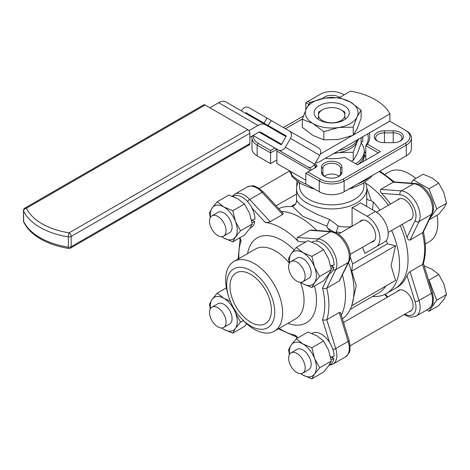 <?xml version="1.0" encoding="UTF-8"?>
<svg xmlns="http://www.w3.org/2000/svg" width="470" height="470" viewBox="0 0 470 470"><rect width="100%" height="100%" fill="white"/><g stroke="black" fill="none" stroke-linecap="round" stroke-linejoin="round"><path stroke-width="0.7" d="M278.757 208.627A63.714 36.789 60 0 1 290.119 206.559L292.411 206.289L302.704 216.253L326.773 226.129L327.719 228.267L333.694 231.927M352.071 226.34C347.794 227.316 343.2 227.21 338.3 226.029L329.64 219.525L326.773 226.129M329.64 219.525L317.097 214.408L306.845 209.079L299.731 204.38L296.611 200.455L296.594 201.084M363.927 182.877L363.927 186.238A32.224 18.606 180 0 1 344.034 203.422A32.224 18.606 180 0 1 308.919 199.392A32.224 18.606 180 0 1 299.478 186.238L299.478 182.877M365.026 182.16A35.156 20.298 180 0 1 366.859 188.629A35.156 20.298 180 0 1 345.156 207.376A35.156 20.298 180 0 1 306.845 202.981A35.156 20.298 180 0 1 296.552 188.629A35.156 20.298 180 0 1 298.38 182.16M281.371 211.453A63.714 36.789 60 0 1 300.424 217.569A63.714 36.789 60 0 1 316.674 230.453A63.714 36.789 -120 0 0 281.371 211.453M371.341 242.185A12.155 7.021 -120 0 0 373.198 241.627A12.155 7.021 -120 0 0 375.06 231.886A12.155 7.021 -120 0 0 367.117 221.17A12.155 7.021 -120 0 0 361.042 220.571A12.155 7.021 -120 0 0 359.65 221.869M367.657 133.903A36.619 21.144 180 0 1 368.321 137.916A36.619 21.144 180 0 1 365.795 145.641L378.315 152.868M365.795 160.094L365.795 145.641L367.499 144.231A38.082 21.99 0 0 0 369.238 132.992M338.97 176.285A8.789 5.076 0 0 0 337.906 175.539A8.789 5.076 0 0 0 324.418 176.285M324.999 176.726A8.789 5.076 180 0 1 322.908 173.442L322.908 168.366A8.789 5.076 180 0 1 331.697 163.29A8.789 5.076 180 0 1 337.906 164.776A8.789 5.076 180 0 1 340.486 168.366L340.486 173.442A8.789 5.076 180 0 1 338.388 176.726M377.751 141.212A8.789 5.076 180 0 1 375.653 137.922L375.653 137.922A8.789 5.076 180 0 1 384.442 132.851L393.231 132.851A8.789 5.076 180 0 1 399.447 134.338A8.789 5.076 180 0 1 402.02 137.922L402.02 137.922A8.789 5.076 180 0 1 399.923 141.212M389.706 121.172L405.24 130.143A16.115 9.3 180 0 1 409.963 136.723A16.115 9.3 180 0 1 405.24 143.297L343.1 179.176A16.115 9.3 180 0 1 331.703 181.902A16.115 9.3 180 0 1 320.311 179.176L307.873 171.996L316.163 167.214A2.932 1.692 0 0 0 317.021 166.016A2.932 1.692 0 0 0 316.163 164.823L314.747 164.007M315.018 166.55L315.129 166.615A1.463 0.846 180 0 1 315.558 167.214A1.463 0.846 180 0 1 315.135 167.808M274.885 147.985L270.591 150.471L258.165 143.297A16.115 9.3 180 0 1 253.447 136.723A16.115 9.3 180 0 1 253.553 135.671M252.331 135.906A17.578 10.146 0 0 0 251.985 137.916A17.578 10.146 0 0 0 257.131 145.095L270.591 152.862L270.591 150.471M309.93 102.613L307.891 101.438L320.311 94.264A16.115 9.3 180 0 1 331.703 91.538A16.115 9.3 180 0 1 343.1 94.264L344.134 94.864M307.873 171.996L305.805 173.195L319.277 180.974A17.578 10.146 0 0 0 331.703 183.946A17.578 10.146 0 0 0 344.134 180.974L406.28 145.095A17.578 10.146 0 0 0 411.426 137.916A17.578 10.146 0 0 0 406.28 130.742L405.24 130.143L406.28 130.742M341.948 167.167A10.252 5.922 0 0 0 331.697 161.251A10.252 5.922 0 0 0 321.439 167.167L321.439 172.243A10.252 5.922 0 0 0 324.447 176.432A10.252 5.922 0 0 0 331.697 178.165A10.252 5.922 0 0 0 338.946 176.432A10.252 5.922 0 0 0 341.948 172.243L341.948 167.167L340.486 168.366M328.571 97.66A8.789 5.076 180 0 1 331.714 97.319A8.789 5.076 180 0 1 333.741 97.46M339.651 97.449A10.252 5.922 0 0 0 331.714 95.281A10.252 5.922 0 0 0 322.59 98.506M384.442 130.807A10.252 5.922 0 0 0 374.19 136.729A10.252 5.922 0 0 0 377.193 140.912A10.252 5.922 0 0 0 384.442 142.651L393.231 142.651A10.252 5.922 0 0 0 400.481 140.912A10.252 5.922 0 0 0 403.483 136.729A10.252 5.922 0 0 0 393.231 130.807L384.442 130.807L384.442 142.651M352.071 226.246L352.071 207.581A35.156 20.298 0 0 0 360.361 202.799L375.407 211.482L367.117 216.27A18.166 10.487 60 0 1 378.985 232.274A18.166 10.487 60 0 1 376.2 246.826L364.885 253.359A59.32 34.251 -120 0 0 362.499 247.291M366.859 188.629L366.612 206.406M292.411 206.289C295.125 205.278 296.523 203.334 296.611 200.455M338.3 226.029L336.226 232.045L336.414 232.985M336.226 232.045L341.126 232.562M351.736 305.735L356.248 285.801L351.736 271.078L352.594 263.929L387.403 243.83L395.57 245.769L391.058 265.703L395.57 280.431L351.736 305.735M350.109 257.019A59.32 34.251 60 0 1 352.594 263.929M327.719 228.267A63.714 36.789 60 0 1 330.486 231.469M348.476 262.624A63.714 36.789 60 0 1 351.008 307.556A63.714 36.789 60 0 1 342.389 318.842M296.705 186.725L296.864 181.085M372.534 209.826L373.292 201.953L371 200.596C368.286 200.267 366.888 199.421 366.8 198.07M371 200.596L370.918 199.421L366.853 188.264M386.275 240.487A59.32 34.251 60 0 1 387.403 243.83M373.168 248.577L364.885 253.359M384.484 242.044L376.2 246.826L384.484 242.044A18.166 10.487 -120 0 0 387.268 227.492A18.166 10.487 -120 0 0 375.407 211.482M325.246 158.39A38.082 21.99 0 0 0 344.71 157.385L357.599 164.829L380.383 151.669L367.499 144.231M283.404 127.535L303.409 115.99M277.335 130.795L275.872 130.795M277.335 142.633L278.798 142.633M305.817 109.786L305.817 102.63L307.891 101.438M305.817 102.63L308.72 104.311M276.883 159.994L270.591 163.625L270.591 152.862L276.542 149.425M305.805 173.195L305.805 183.958L319.277 191.737A17.578 10.146 0 0 0 344.134 191.737L406.28 155.858A17.578 10.146 0 0 0 411.426 148.685L411.426 137.916M251.985 137.916L251.985 148.685A17.578 10.146 0 0 0 257.131 155.858L270.591 163.625M305.988 184.064A45.408 26.214 180 0 1 299.596 180.997A45.408 26.214 180 0 1 291.553 174.699L290.025 172.102L289.861 170.986M352.071 207.581L367.117 216.27M395.57 245.769L351.736 271.078M373.292 201.953A63.714 36.789 60 0 1 379.948 210.155M391.663 230.447A63.714 36.789 60 0 1 386.352 293.562A63.714 36.789 60 0 1 372.528 296.47M385.882 286.024A59.32 34.251 60 0 1 378.773 292.863L350.209 309.354M342.448 275.097A63.714 36.789 60 0 1 341.249 315.17A63.714 36.789 -120 0 0 342.448 275.097M365.46 182.959A63.714 36.789 60 0 1 388.443 205.249A63.714 36.789 60 0 0 365.46 182.959M386.352 293.562L394.841 288.656A63.714 36.789 60 0 0 400.158 225.547A63.714 36.789 60 0 1 394.841 288.656L396.915 287.464A63.714 36.789 -120 0 0 406.979 275.538L408.318 273.311L410.069 271.631L422.495 264.457L423.264 263.623C426.196 254.405 426.202 243.689 423.282 231.475M344.886 112.072A17.578 10.146 0 0 0 344.134 111.607L341.026 109.816A13.184 7.608 180 0 1 344.886 115.197L344.886 112.072M329.952 122.899L331.703 122.805A13.184 7.608 180 0 1 322.385 120.579A13.184 7.608 180 0 1 318.525 115.197L318.525 118.052A17.578 10.146 180 0 0 317.503 118.781M345.908 118.781A17.578 10.146 180 0 0 344.886 118.052L344.886 115.197A13.184 7.608 180 0 1 331.703 122.805L333.459 122.899M322.385 109.816L319.277 111.607A17.578 10.146 0 0 0 318.525 112.072L318.525 115.197A13.184 7.608 180 0 1 322.385 109.816A13.184 7.608 180 0 1 331.703 107.583A13.184 7.608 180 0 1 341.026 109.816L344.134 111.607M355.714 163.736A32.518 18.777 -0 0 0 364.221 151.076L364.221 153.467A32.518 18.777 180 0 1 357.594 164.823A32.518 18.777 -0 0 0 364.221 153.467L364.221 155.858A32.518 18.777 180 0 1 362.399 162.056M364.221 151.076A32.518 18.777 -0 0 0 361.113 143.062M358.534 139.173L357.171 141.858A26.367 15.222 0 0 0 357.923 139.525A26.367 15.222 180 0 1 350.35 148.685A26.367 15.222 180 0 1 334.487 153.055A26.367 15.222 0 0 0 338.529 152.621L333.459 153.649M362.775 136.723L362.775 141.505L361.113 142.469M339.076 150.406A26.808 15.475 0 0 0 357.476 139.784M351.237 161.151L353.234 160.382L357.171 153.819L361.113 143.403L361.113 137.681M353.234 160.382L353.234 152.268L338.529 152.621A26.367 15.222 0 0 0 357.171 141.858L353.234 152.268M315.411 162.855A14.646 8.454 -60 0 0 315.993 162.82A14.646 8.454 -60 0 0 319.958 161.445L389.912 121.054L389.912 113.881A58.591 33.828 0 0 0 375.207 99.646A58.591 33.828 0 0 0 350.555 91.157L339.199 97.713M279.456 132.017A5.857 3.384 -60 0 1 279.016 132.099A5.857 3.384 -60 0 1 277.711 131.858M248.93 130.689L258.018 125.443A14.646 8.454 -60 0 1 261.984 124.068A14.646 8.454 -60 0 1 265.344 124.72L225.988 101.996A14.646 8.454 120 0 0 222.627 101.344A14.646 8.454 120 0 0 218.662 102.719L209.902 107.777M281.577 144.237L260.95 132.329A5.857 3.384 120 0 0 259.605 132.07A5.857 3.384 120 0 0 258.018 132.622L249.881 137.316M302.404 118.957L285.472 128.733M260.926 132.317L262.665 133.321L260.921 132.317M225.988 101.996L285.971 136.629M267.06 125.713L252.055 117.048M320.346 154.042L352.095 135.713M353.54 134.878L389.912 113.881M314.33 164.688A11.721 6.768 -60 0 1 314.571 165.164A11.721 6.768 -60 0 1 315.182 167.778M291.341 134.097A5.857 4.782 120 0 1 290.483 138.386L319.776 155.3A5.857 4.782 -60 0 0 320.634 151.011A5.857 4.782 -60 0 0 318.56 147.833L289.267 130.918A5.857 4.782 120 0 1 291.341 134.097M311.017 170.181A5.857 3.384 120 0 0 310.746 169.206A5.857 3.384 120 0 0 309.848 168.172L304.472 165.07M275.667 148.438L309.848 168.172L275.667 148.438A5.857 3.384 -60 0 1 276.566 149.472A5.857 3.384 -60 0 1 276.883 151.123L276.883 163.489L305.805 180.192M282.071 150.153A5.857 4.782 120 0 1 278.281 149.948L307.58 166.862A5.857 4.782 -60 0 0 311.363 167.067A5.857 4.782 -60 0 0 314.647 164.177L285.355 147.269A5.857 4.782 120 0 1 282.071 150.153M241.433 110.914L241.803 110.28A5.857 4.782 120 0 1 245.087 107.395A5.857 4.782 120 0 1 248.871 107.601L271.143 120.455L268.211 125.531L286.336 135.994L281.213 144.872L259.164 132.146M245.575 113.305L245.945 112.671L275.238 129.585L274.874 130.219M270.479 137.833L270.115 138.468M267.136 143.509A5.857 4.782 -60 0 0 267.183 143.538L278.281 149.948M319.776 155.3L314.647 164.177M318.56 147.833L271.143 120.455M285.355 147.269L290.483 138.386M245.945 112.671L264.07 123.14L267.001 118.064M264.07 123.14L286.336 135.994M23.6 210.161A2.932 1.692 0 0 0 23.5 210.595A2.932 2.932 0 0 1 24.963 208.057L203.675 104.881A2.932 1.692 -120 0 1 205.137 105.027L247.808 129.667L69.102 232.838A2.932 0.635 99 0 0 68.326 236.862L68.326 247.15A63.861 36.871 180 0 1 40.038 237.661A63.861 36.871 180 0 1 23.606 221.329A2.932 1.692 180 0 1 23.5 220.882L23.5 210.595A2.932 1.692 0 0 0 23.606 211.042A2.932 2.309 -25.4 0 1 26.432 208.204A2.932 1.692 -120 0 0 24.963 208.057L203.675 104.881M247.808 144.737A2.932 1.692 -120 0 0 249.276 144.877L70.565 248.054A2.932 1.692 -120 0 0 71.176 246.715A2.932 1.692 180 0 1 69.854 247.155A2.932 1.692 180 0 1 68.326 247.15A2.932 0.635 99 0 0 68.644 248.413A2.932 2.932 0 0 0 70.565 248.054L249.276 144.877A2.932 1.692 -120 0 0 249.881 143.538L249.881 133.251A2.932 1.692 -120 0 0 249.276 131.212A2.932 1.692 -120 0 0 247.808 129.667M319.277 119.979A17.578 10.146 0 0 0 338.429 122.177A17.578 10.146 0 0 0 349.281 112.8A17.578 10.146 0 0 0 344.134 105.627A17.578 10.146 0 0 0 324.976 103.429A17.578 10.146 0 0 0 314.13 112.8A17.578 10.146 0 0 0 319.277 119.979M302.298 119.274L302.298 127.388L313.061 135.525L323.824 139.819L338.529 139.467L353.234 135.266L357.171 128.704L361.113 118.293L361.113 110.174L357.171 116.742L353.234 127.153L338.529 127.505L323.824 131.706L313.061 123.569L302.298 119.274L306.24 108.864L310.177 102.296L324.882 98.101L339.587 97.748L350.35 102.037A26.367 15.222 0 0 0 324.882 98.101A26.367 15.222 0 0 0 306.24 108.864A26.367 15.222 0 0 0 313.061 123.569A26.367 15.222 0 0 0 338.529 127.505A26.367 15.222 0 0 0 357.171 116.742A26.367 15.222 0 0 0 350.35 102.037L361.113 110.174M323.824 139.819L323.824 131.706M353.234 135.266L353.234 127.153M217.792 216.406A11.715 6.762 60 0 1 225.441 226.728A11.715 6.762 60 0 1 223.644 236.116A11.715 6.762 60 0 1 217.792 235.535A11.715 6.762 60 0 1 210.137 225.212A11.715 6.762 60 0 1 211.935 215.83A11.715 6.762 60 0 1 217.792 216.406M250.034 228.156L251.244 227.462A18.019 10.405 -120 0 0 254.763 221.74L252.002 222.58M251.544 220.154L254.975 219.261A18.019 10.405 -120 0 0 242.232 197.147A18.019 10.405 -120 0 0 233.226 196.254L232.903 196.442M251.873 220.072L254.763 221.74M229.489 232.744A11.721 6.768 -120 0 0 229.66 232.65A11.721 6.768 -120 0 0 231.452 223.262A11.721 6.768 -120 0 0 223.796 212.934A11.721 6.768 -120 0 0 217.939 212.352A11.721 6.768 -120 0 0 217.775 212.458M252.231 224.043L240.546 230.782L235.458 237.009L232.773 241.844L244.453 235.1L249.547 228.878L252.231 224.043L249.547 213.327L244.453 204.004L237.885 198.822L228.908 195.026L217.228 201.771L223.796 206.953A19.041 10.992 -120 0 0 212.135 207.999L217.228 201.771M232.773 241.844L223.796 238.049L221.617 236.663M244.453 204.004L232.773 210.748L235.458 221.458L240.546 230.782M221.711 236.657A19.041 10.992 -120 0 0 223.796 238.049A19.041 10.992 -120 0 0 235.458 237.009A19.041 10.992 -120 0 0 235.458 221.458A19.041 10.992 -120 0 0 223.796 206.953L232.773 210.748M210.319 217.534L209.456 212.834L212.135 207.999A19.041 10.992 -120 0 0 210.495 217.234M296.887 262.072A11.715 6.762 60 0 1 304.537 272.394A11.715 6.762 60 0 1 302.745 281.783A11.715 6.762 60 0 1 296.887 281.201A11.715 6.762 60 0 1 289.238 270.879A11.715 6.762 60 0 1 291.03 261.496A11.715 6.762 60 0 1 296.887 262.072M429.233 219.754L438.727 214.273L443.815 208.046L446.5 203.21L443.815 192.5L438.727 183.177L432.153 177.995L423.176 174.2L413.4 179.846L428.951 188.822L438.727 183.177M411.05 183.194L413.4 179.846M428.951 188.822L436.724 208.856L429.598 218.991M436.724 208.856L446.5 203.21M329.135 273.822L330.339 273.129A18.019 10.405 -120 0 0 333.865 267.407L331.097 268.247M330.639 265.82L334.07 264.927A18.019 10.405 -120 0 0 321.333 242.814A18.019 10.405 -120 0 0 312.321 241.921L311.998 242.109M330.968 265.738L333.865 267.407M308.584 278.41A11.721 6.768 -120 0 0 308.755 278.316A11.721 6.768 -120 0 0 310.553 268.928A11.721 6.768 -120 0 0 302.897 258.6A11.721 6.768 -120 0 0 297.034 258.018A11.721 6.768 -120 0 0 296.87 258.118M331.327 269.709L319.647 276.448L314.553 282.676L311.869 287.511L323.554 280.766L328.642 274.545L331.327 269.709L328.642 258.993L323.554 249.67L316.98 244.488L308.003 240.693L296.323 247.437L302.897 252.619A19.041 10.992 -120 0 0 291.236 253.665L296.323 247.437M311.869 287.511L302.897 283.716L300.712 282.329M323.554 249.67L311.869 256.414L314.553 267.125L319.647 276.448M300.806 282.323A19.041 10.992 -120 0 0 302.897 283.716A19.041 10.992 -120 0 0 314.553 282.676A19.041 10.992 -120 0 0 314.553 267.125A19.041 10.992 -120 0 0 302.897 252.619L311.869 256.414M228.455 295.912A33.981 19.622 60 0 1 250.71 270.55A33.981 19.622 60 0 1 274.738 312.168A33.981 19.622 60 0 1 250.71 326.045A33.981 19.622 60 0 1 241.65 318.766A33.981 19.622 60 0 1 228.455 295.912L227.744 293.492A40.279 23.259 60 0 1 233.989 261.438L255.427 249.065A40.279 23.259 60 0 1 275.567 251.056A40.279 23.259 60 0 1 289.414 263.2L288.551 258.5L291.236 253.665A19.041 10.992 -120 0 0 289.591 262.9M217.792 307.744A11.715 6.762 60 0 1 225.441 318.061A11.715 6.762 60 0 1 223.644 327.449A11.715 6.762 60 0 1 217.792 326.867A11.715 6.762 60 0 1 210.137 316.545A11.715 6.762 60 0 1 211.935 307.163A11.715 6.762 60 0 1 217.792 307.744M229.489 324.077A11.721 6.768 -120 0 0 229.66 323.983A11.721 6.768 -120 0 0 231.452 314.595A11.721 6.768 -120 0 0 223.796 304.266A11.721 6.768 -120 0 0 217.939 303.69A11.721 6.768 -120 0 0 217.775 303.79M243.319 320.517L240.546 322.12L235.458 328.342L232.773 333.177L244.453 326.433L246.732 323.818M232.773 333.177L223.796 329.382L221.617 327.995M234.16 308.861L235.458 312.797L240.546 322.12M210.319 308.866L209.456 304.166L212.135 299.331L217.228 293.104L223.796 298.286A19.041 10.992 -120 0 0 212.135 299.331A19.041 10.992 -120 0 0 210.495 308.567M221.711 327.99A19.041 10.992 -120 0 0 223.796 329.382A19.041 10.992 -120 0 0 235.458 328.342A19.041 10.992 -120 0 0 235.458 312.797A19.041 10.992 -120 0 0 223.796 298.286L230.341 301.258M226.393 287.81L217.228 293.104M296.887 353.405A11.715 6.762 60 0 1 304.537 363.727A11.715 6.762 60 0 1 302.745 373.115A11.715 6.762 60 0 1 296.887 372.534A11.715 6.762 60 0 1 289.238 362.211A11.715 6.762 60 0 1 291.03 352.829A11.715 6.762 60 0 1 296.887 353.405M428.493 279.891L428.951 280.155L436.724 300.189L428.951 311.252L438.727 305.606L443.815 299.378L446.5 294.543L443.815 283.833L438.727 274.509L432.153 269.328L424.14 265.844M428.951 280.155L438.727 274.509M428.951 311.252L426.754 309.983M436.724 300.189L446.5 294.543M329.135 365.155L330.339 364.462A18.019 10.405 -120 0 0 333.865 358.739L331.097 359.579M330.639 357.153L334.07 356.26A18.019 10.405 -120 0 0 321.333 334.147A18.019 10.405 -120 0 0 312.321 333.254L311.998 333.441M330.968 357.071L333.865 358.739M308.584 369.743A11.721 6.768 -120 0 0 308.755 369.649A11.721 6.768 -120 0 0 310.553 360.261A11.721 6.768 -120 0 0 302.897 349.933A11.721 6.768 -120 0 0 297.034 349.357A11.721 6.768 -120 0 0 296.87 349.457M331.327 361.042L319.647 367.787L314.553 374.008L311.869 378.844L323.554 372.099L328.642 365.877L331.327 361.042L328.642 350.326L323.554 341.003L316.98 335.821L308.003 332.026L296.323 338.77L302.897 343.952A19.041 10.992 -120 0 0 291.236 344.998L296.323 338.77M311.869 378.844L302.897 375.048L300.712 373.662M323.554 341.003L311.869 347.747L314.553 358.463L319.647 367.787M300.806 373.656A19.041 10.992 -120 0 0 302.897 375.048A19.041 10.992 -120 0 0 314.553 374.008A19.041 10.992 -120 0 0 314.553 358.463A19.041 10.992 -120 0 0 302.897 343.952L311.869 347.747M289.414 354.533L288.551 349.833L291.236 344.998A19.041 10.992 -120 0 0 289.591 354.233M390.511 204.05A63.714 36.789 -120 0 0 381.558 193.393L380.171 191.055L380.771 189.381L393.202 182.201L413.723 183.717A19.041 10.992 60 0 1 428.628 195.579A19.041 10.992 60 0 1 431.448 214.414L422.495 232.944A63.714 36.789 60 0 1 422.495 264.457L431.448 293.321A19.041 10.992 60 0 1 428.628 308.902L416.197 316.075A19.041 10.992 -120 0 0 419.017 300.495A2.932 0.875 162.8 0 1 416.996 301.299A2.932 0.875 162.8 0 1 415.045 301.552A16.115 9.3 60 0 1 412.66 314.736A16.115 9.3 60 0 1 404.934 314.119M397.426 291.394A12.009 6.933 60 0 1 398.601 290.378L398.601 290.378A12.009 6.933 60 0 1 410.61 297.316A12.009 6.933 60 0 1 410.61 311.181L410.61 311.181A12.009 6.933 60 0 1 409.147 311.692M397.426 200.061A12.009 6.933 60 0 1 398.601 199.045A12.009 6.933 60 0 1 410.61 205.978A12.009 6.933 60 0 1 410.61 219.848A12.009 6.933 60 0 1 409.147 220.354M415.045 220.736L406.979 237.432L408.318 239.806L410.069 240.123L423.2 232.239L432.183 213.638C437.429 203.733 425.967 183.876 414.763 183.464A2.932 2.227 -85.8 0 0 413.723 183.717L401.292 190.891A2.932 2.227 94.2 0 0 400.07 192.518A2.932 2.227 94.2 0 0 400.046 194.756A16.115 9.3 60 0 1 412.66 204.797A16.115 9.3 60 0 1 415.045 220.736A2.932 2.227 25.8 0 0 416.996 221.834A2.932 2.227 25.8 0 0 419.017 221.593A19.041 10.992 -120 0 0 416.197 202.752A19.041 10.992 -120 0 0 401.292 190.891L380.771 189.381M379.037 171.585A63.714 36.789 60 0 1 393.202 182.201L394.166 181.949L414.763 183.464M425.291 244.018L429.421 241.633A40.279 23.259 -120 0 0 437.764 223.191A40.279 23.259 -120 0 0 437.018 215.26M415.774 178.471A40.279 23.259 -120 0 0 389.142 171.861L385.012 174.247M406.979 237.432A63.714 36.789 -120 0 0 402.232 224.349M329.047 365.284L332.924 364.15L345.35 356.977L332.924 364.15A19.041 10.992 -120 0 0 335.745 348.57A2.932 0.875 162.8 0 1 333.724 349.375A2.932 0.875 162.8 0 1 332.954 349.545M282.958 213.21L283.24 213.509L282.64 214.526L270.209 221.705L249.688 199.521A19.041 10.992 -120 0 0 234.783 194.169L247.214 186.995A19.041 10.992 60 0 1 262.119 192.342A2.932 0.875 -42.8 0 1 263.341 192.001A2.932 0.875 -42.8 0 1 263.441 192.071A2.932 0.875 -42.8 0 1 263.5 192.171M270.209 221.705L267.882 222.38L265.28 222.422A63.714 36.789 60 0 1 298.28 241.474L296.899 239.13L297.498 237.456L309.924 230.282L311.211 230.047L331.491 231.546A2.932 2.227 94.2 0 0 330.445 231.792A19.041 10.992 60 0 1 345.35 243.654A19.041 10.992 60 0 1 348.17 262.495A2.932 2.227 25.8 0 0 348.91 261.714L339.434 280.872L326.791 288.198L324.682 288.633L322.508 287.993A60.789 35.097 60 0 1 322.508 319.747L324.682 320.217L326.791 319.706L339.223 312.532L340.403 312.521L340.521 312.908M233.989 261.438A40.279 23.259 60 0 1 254.129 263.435A40.279 23.259 60 0 1 280.443 298.932A40.279 23.259 60 0 1 274.269 331.209A40.279 23.259 60 0 1 254.129 329.212A40.279 23.259 60 0 1 243.389 320.587L241.65 318.766M250.71 322.214A29.293 16.914 60 0 1 231.575 296.4A29.293 16.914 60 0 1 236.063 272.929A29.293 16.914 60 0 1 250.71 274.38A29.293 16.914 60 0 1 269.851 300.195A29.293 16.914 60 0 1 265.356 323.666A29.293 16.914 60 0 1 250.71 322.214M240.1 239.8L241.057 240.969L240.029 237.655M296.065 336.737L295.53 335.322A60.789 35.097 60 0 1 279.162 328.383M364.221 151.399A36.619 21.144 180 0 1 365.795 153.396M369.126 177.308A45.408 26.214 180 0 1 363.815 180.997A45.408 26.214 180 0 1 357.423 184.064M372.17 175.551L371 177.078L362.599 183.676L351.883 188.253A5.857 2.232 -107 0 0 351.883 188.253L351.883 188.253A5.857 2.232 -107 0 0 352.829 186.719M291.553 171.961L291.553 174.699A5.857 4.23 137.5 0 0 292.411 177.078L289.855 170.927M406.28 155.858L406.28 145.095L405.24 143.297M319.277 191.737L319.277 180.974L320.311 179.176M322.908 173.442L321.439 172.243M393.231 130.807L393.231 142.651M278.969 132.099L278.969 131.741M341.948 172.243L340.486 173.442M322.908 168.366L321.439 167.167M344.134 191.737L344.134 180.974L343.1 179.176M258.165 143.297L257.131 145.095L257.131 155.858M316.163 164.823L315.129 167.208M292.411 177.078L300.812 183.676L311.528 188.253A5.857 2.232 -73 0 1 310.582 186.719M371 177.078A5.857 4.23 -137.5 0 0 371.7 175.821M364.221 154.607A35.156 20.298 180 0 1 365.795 157.356M218.662 102.719L258.018 125.443M276.883 151.123L310.459 170.504M267.183 143.538L253.142 135.436L267.183 143.538M23.5 220.882A2.932 2.932 0 0 0 23.782 222.14A2.932 2.309 -25.4 0 1 23.606 221.329L23.606 211.042A63.861 36.871 0 0 0 40.038 227.374A63.861 36.871 0 0 0 68.326 236.862A2.932 1.692 0 0 0 69.854 236.868A2.932 1.692 0 0 0 71.176 236.428A2.932 1.692 -120 0 0 70.565 234.389A2.932 1.692 -120 0 0 69.102 232.838A60.936 35.18 180 0 1 42.112 223.785A60.936 35.18 180 0 1 26.432 208.204L205.137 105.027M249.881 143.538L71.176 246.715L71.176 236.428L249.881 133.251M423.358 263.335L432.347 292.311A2.932 0.875 -17.2 0 1 432.353 292.434A2.932 0.875 -17.2 0 1 431.448 293.321L419.017 300.495L410.069 271.631M404.118 314.595L408.389 316.686L411.479 317.221L416.197 316.075L428.628 308.902C434.997 303.085 432.541 302.374 433.422 298.567L432.347 292.311A2.932 0.875 -17.2 0 0 432.282 292.205M410.069 240.123L419.017 221.593L431.448 214.414A2.932 2.227 25.8 0 0 432.183 213.638M387.791 296.958L385.212 294.173M406.979 275.538L415.045 301.552M381.558 193.393L400.046 194.756M283.128 213.351L263.441 192.071L258.559 188.006C254.822 186.866 255.433 184.381 247.214 186.995L234.783 194.169L232.386 196.243M247.449 201.448A2.932 0.875 -42.8 0 1 247.984 200.866A2.932 0.875 -42.8 0 1 249.688 199.521L262.119 192.342L282.64 214.526M339.223 312.532L348.17 341.396L335.745 348.57L326.791 319.706A63.714 36.789 -120 0 0 326.791 288.198L335.745 269.668A19.041 10.992 -120 0 0 332.924 250.833A19.041 10.992 -120 0 0 318.02 238.971A2.932 2.227 94.2 0 0 316.798 240.599A2.932 2.227 94.2 0 0 316.668 241.145M333.183 269.757A2.932 2.227 -154.2 0 0 333.724 269.915A2.932 2.227 -154.2 0 0 335.745 269.668L348.17 262.495L339.223 281.025M332.672 356.63A16.115 9.3 60 0 1 332.49 357.946M309.924 230.282L330.445 231.792L318.02 238.971L297.498 237.456M349.081 340.509A2.932 0.875 162.8 0 1 348.17 341.396A19.041 10.992 60 0 1 345.35 356.977C351.724 351.161 349.269 350.45 350.15 346.649L349.075 340.386A2.932 0.875 162.8 0 1 349.081 340.509M349.01 340.286A2.932 0.875 162.8 0 1 349.075 340.386L340.486 312.697M287.91 323.331A49.068 28.329 -120 0 0 306.317 322.855A49.068 28.329 -120 0 0 314.518 285.983M294.085 249.999A49.068 28.329 -120 0 0 257.249 237.861A49.068 28.329 -120 0 0 247.631 253.565M274.269 331.209L295.706 318.83A40.279 23.259 60 0 0 300.459 282.329M252.014 208.081L265.28 222.422M238.878 258.618A60.789 35.097 60 0 1 241.057 240.969M297.886 337.871L295.53 335.322M322.508 319.747L329.494 342.278M329.441 273.646L322.508 287.993M332.672 265.297A16.115 9.3 60 0 1 332.49 266.613M298.28 241.474L305.706 242.021M296.552 188.629L296.552 200.755C296.259 203.545 295.066 205.32 292.957 206.089M290.983 206.547L295.642 203.857M351.754 305.729L351.008 307.556M314.436 188.94L311.528 188.253M351.883 188.253L348.975 188.94M23.782 222.14C27.013 228.749 32.63 234.371 40.649 239.001C48.633 243.566 57.963 246.703 68.644 248.413M276.149 205.807L296.552 194.028M223.644 236.116L229.818 232.55M211.935 215.83L218.109 212.264M259.293 188.476L289.726 170.91M350.109 254.44L374.608 240.293M388.202 232.45L411.779 218.832M302.745 281.783L308.919 278.216M291.03 261.496L297.204 257.93M338.394 234.142L362.858 220.019M376.476 212.158L400.064 198.54M223.644 327.449L229.818 323.883M211.935 307.163L218.109 303.596M350.109 345.773L411.779 310.171M302.745 373.115L308.919 369.549M291.03 352.829L297.204 349.263M343.529 322.514L400.064 289.873M394.841 288.656L396.915 287.464M384.648 294.443L387.262 297.263M394.571 181.978L379.883 171.098M331.491 231.546C342.695 231.957 354.157 251.808 348.91 261.714M239.5 237.961L240.141 240.023M238.12 259.058L240.053 239.735M296.094 336.808L278.399 328.824M295.894 336.59L297.357 338.177"/></g></svg>
